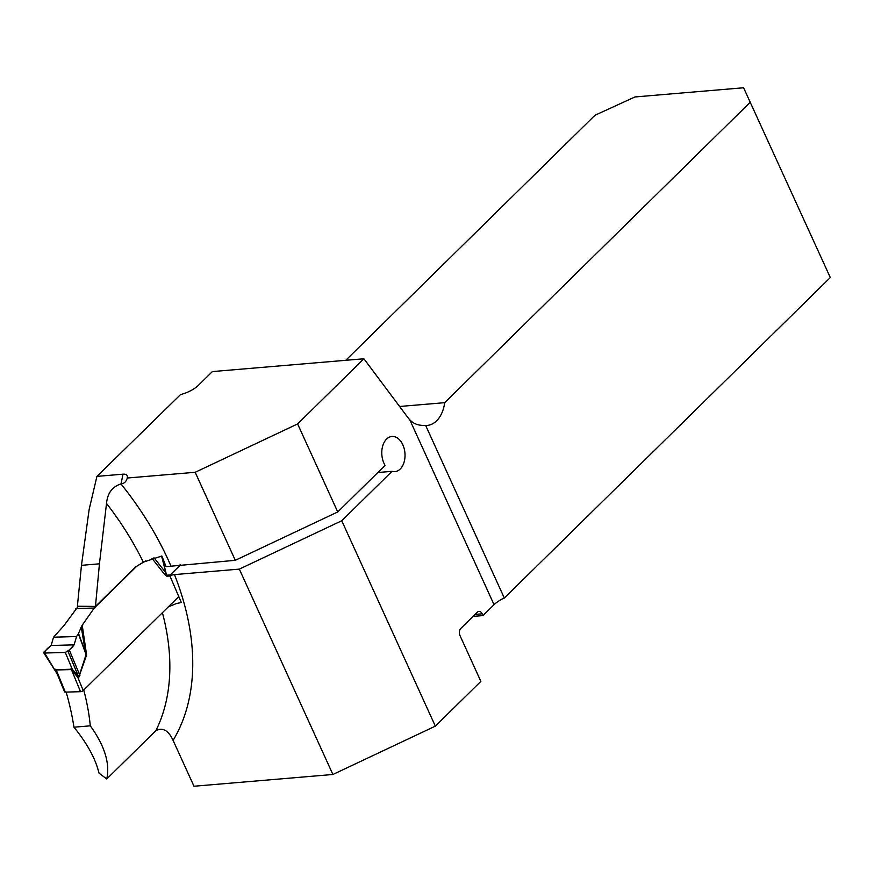 <?xml version="1.0" encoding="UTF-8"?>
<svg xmlns="http://www.w3.org/2000/svg" width="874" height="874" viewBox="0 0 874 874"><rect width="100%" height="100%" fill="white"/><g stroke="black" fill="none" stroke-linecap="round" stroke-linejoin="round"><path stroke-width="1.31" d="M297.619 423.934L195.186 472.288L127.265 478.023C127.833 475.238 126.413 473.948 122.994 474.178L96.916 476.385L180.612 394.513A16.595 5.987 155.5 0 0 198.42 385.303L212.382 371.581L363.901 358.766L297.619 423.934L337.735 511.956L385.084 465.405A17.633 11.57 85.2 0 1 382.419 447.084A17.633 11.57 85.2 0 1 391.913 436.476A17.633 11.57 85.2 0 1 404.935 453.071A17.633 11.57 85.2 0 1 394.884 471.621A17.633 11.57 85.2 0 1 392.033 471.326L341.745 520.762L239.312 569.116L174.472 574.6A262.189 173.729 45.5 0 1 173.085 740.387L193.984 786.239L332.907 774.484L239.312 569.116M96.916 476.385L89.137 509.531L81.468 565.336L77.382 606.25L95.463 606.414L135.601 566.953L143.336 562.168L161.832 555.984L166.071 566.636L235.292 560.31L195.186 472.288M143.336 562.168A245.583 162.728 -134.5 0 0 106.519 503.435L99.439 563.817L95.463 606.414M127.254 478.034L127.254 478.045C126.369 481.519 124.283 483.497 121.016 483.978L122.994 474.178M106.519 503.435C107.48 493.286 112.2 486.818 120.678 484.021M173.085 740.387C168.463 730.38 162.717 727.146 155.845 730.708L106.759 778.974L99.002 773.14C95.561 758.785 87.214 743.468 73.94 727.201A285.525 189.199 45.5 0 0 66.14 692.099M106.759 778.974C110.135 763.461 104.651 745.74 90.295 725.824L73.94 727.201M83.74 690.034A245.583 162.728 45.5 0 1 90.295 725.824M168.289 606.906L176.198 603.617L181.322 602.481L169.698 575.474L174.472 574.6M345.765 360.296L594.976 115.27L634.983 96.948L743.588 87.761L830.3 277.539L504.32 598.045A16.595 5.987 -24.5 0 0 494.039 604.677L482.961 615.58L473.031 616.41M504.32 598.045L425.671 425.463A31.125 20.43 85.2 0 0 427.189 425.43A31.125 20.43 85.2 0 0 444.691 402.674L750.362 102.127M444.691 402.674L399.615 406.486M180.394 564.954L169.698 575.474M482.961 615.58L482.164 613.81A5.189 3.409 85.2 0 0 478.952 611.374A5.189 3.409 85.2 0 0 477.39 612.139L460.762 628.482A5.189 3.409 85.2 0 0 459.997 635.606L480.864 681.381L435.339 726.141L332.907 774.484M377.841 472.528L392.033 471.326M235.292 560.31L337.735 511.956M425.671 425.463C418.766 425.747 413.457 423.846 409.764 419.76A31.125 20.43 -94.8 0 1 407.754 417.368L363.901 358.766M99.439 563.817L81.468 565.336M341.745 520.762L435.339 726.141M178.766 596.603L83.216 690.547A2.076 0.819 -22.3 0 1 80.517 691.684L65.342 692.121A2.076 0.819 -22.3 0 1 64.534 691.826L57.302 674.247M169.927 576.042L166.781 576.174L164.727 574.535L165.863 572.798L161.581 556.017M145.587 560.933L135.601 566.953M82.211 625.227L86.613 654.997L85.368 651.938L81.26 626.931L82.211 625.227L94.25 608.031L136.049 566.942M78.223 606.261L63.846 625.762L53.565 637.19L76.584 636.534L74.082 644.837L69.297 649.983L79.556 674.63L86.078 654.528L78.376 633.792L76.584 636.534M86.613 654.997L78.791 677.35L77.852 677.481L71.417 669.56L56.253 669.997L57.313 674.269M81.26 626.931L78.376 633.792M94.25 608.031L75.885 608.555M78.518 633.519L85.368 651.938L86.526 651.436M56.81 673.264L43.995 651.993L51.118 645.493L53.565 637.19M153.988 557.721L165.863 572.798L166.792 575.168L170.146 575.026M162.018 556.454L166.781 576.174M179.29 565.052L179.465 565.871M69.297 649.983L65.299 652.441L72.269 669.2L78.507 676.563L79.556 674.63A8.303 3.125 18 0 0 80.08 675.099M65.299 652.441L44.487 653.042L43.995 651.993M78.791 677.35A8.303 5.495 45.5 0 1 78.507 676.563L67.997 651.305M83.216 690.547L77.852 677.481A8.303 6.227 108.1 0 1 78.103 676.072M71.843 670.085A8.303 0.95 122.9 0 0 72.269 669.2L55.149 669.692A8.303 6.5 23.6 0 1 56.286 670.533M51.118 645.493L74.082 644.837C72.061 647.831 69.133 650.365 65.299 652.441L44.487 653.042C44.76 651.064 46.977 648.552 51.118 645.493L74.082 644.837M121.016 483.978A262.189 173.729 45.5 0 1 170.823 565.762M155.845 730.708A245.583 162.728 -134.5 0 0 162.411 612.685M482.164 613.81L475.063 614.411M494.039 604.677L409.764 419.76M164.727 574.535L151.978 558.344M55.86 669.167A8.303 5.299 88.4 0 1 56.253 669.997L65.342 692.121M80.517 691.684L71.417 669.56A8.303 5.299 88.4 0 0 71.034 668.741M43.7 652.791L56.93 673.439M56.679 673.046L57.356 674.357"/></g></svg>
